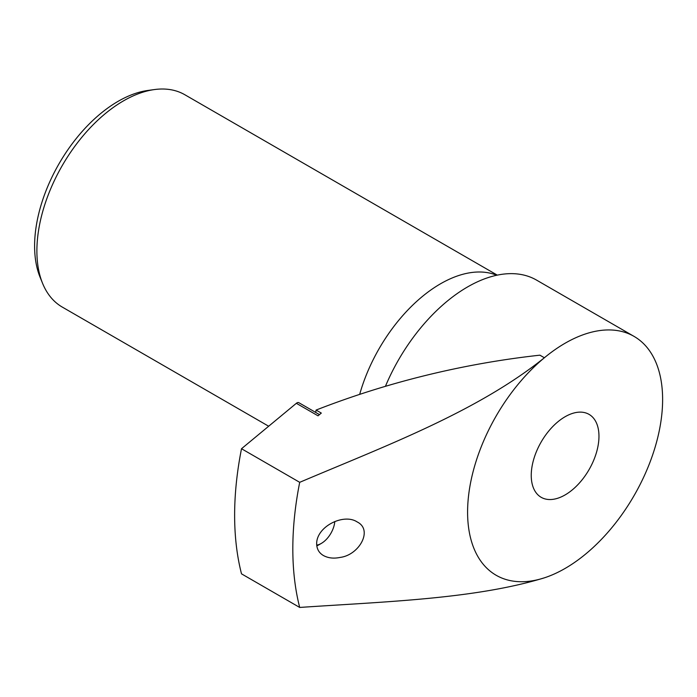 <?xml version="1.0" encoding="UTF-8"?>
<svg xmlns="http://www.w3.org/2000/svg" width="697" height="697" viewBox="0 0 697 697"><rect width="100%" height="100%" fill="white"/><g stroke="black" fill="none" stroke-linecap="round" stroke-linejoin="round"><path stroke-width="1.05" d="M565.101 494.931A47.884 27.645 -60 0 1 541.16 497.301A47.884 27.645 -60 0 1 541.16 442.011A47.884 27.645 -60 0 1 589.043 414.367A47.884 27.645 -60 0 1 596.388 452.736A47.884 27.645 -60 0 1 565.101 494.931M544.383 577.83A137.91 79.624 -60 0 1 467.591 512.129A137.91 79.624 -60 0 1 544.383 357.761C476.582 412.075 385.197 446.01 299.701 482.324L241.51 448.729A306.462 176.942 120 0 0 241.51 573.849L299.701 607.444C385.607 601.607 475.014 599.028 544.383 577.83A137.91 79.624 120 0 0 565.101 568.438A137.91 79.624 120 0 0 655.197 446.908A137.91 79.624 120 0 0 634.061 336.398A137.91 79.624 120 0 0 544.383 357.761L539.905 355.174A611.417 419.942 168.1 0 0 316.081 410.071A567.166 327.459 -120 0 0 315.706 412.441M299.701 607.444A306.462 176.942 -60 0 1 299.701 482.324M316.656 543.852C316.429 526.557 343.726 512.983 357.16 521.931C373.365 529.929 359.147 555.091 340.153 557.417C333.793 558.741 328.235 558.131 323.478 555.561C319.087 553 316.813 549.097 316.656 543.852M334.795 521.513A19.15 11.056 -60 0 1 321.317 543.416L318.607 544.976A22.984 13.269 -60 0 1 316.795 545.899M268.667 426.233L62.277 307.081A122.585 70.772 -60 0 1 42.595 283.383L40.104 277.275A118.159 68.219 -60 0 1 59.071 163.682A118.159 68.219 -60 0 1 147.964 90.444L154.499 89.556A122.585 70.772 -60 0 1 184.862 94.757L497.292 275.132M42.595 283.383A122.585 70.772 -60 0 1 62.277 165.529A122.585 70.772 -60 0 1 154.499 89.556M359.678 394.38A122.585 70.772 -60 0 1 496.717 275.254M385.424 386.321A137.91 79.624 -60 0 1 536.542 280.098L634.061 336.398M316.081 410.071L321.308 413.086L318.032 415.813L296.356 403.302L241.51 448.729M319.47 414.61L298.847 402.7A3.834 2.213 120 0 0 296.356 403.302M318.607 544.976L321.317 543.416A19.15 11.056 -60 0 1 321.308 543.416A19.15 11.056 -60 0 1 316.708 545.141"/></g></svg>
